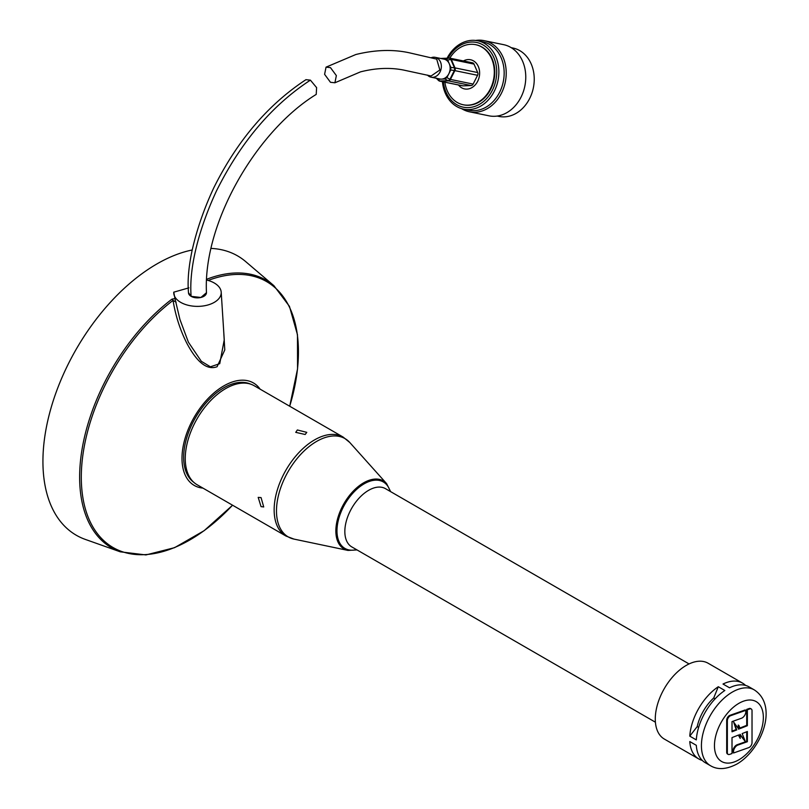 <?xml version="1.0" encoding="UTF-8"?>
<svg xmlns="http://www.w3.org/2000/svg" width="809" height="809" viewBox="0 0 809 809"><rect width="100%" height="100%" fill="white"/><g stroke="black" fill="none" stroke-linecap="round" stroke-linejoin="round"><path stroke-width="1.21" d="M188.497 292.555A8.99 5.188 0 0 0 188.497 292.676A8.99 5.188 0 0 0 191.126 296.347A8.99 5.188 0 0 0 200.915 297.469A8.99 5.188 0 0 0 206.467 292.676A8.99 5.188 0 0 0 206.467 292.555M223.587 329.354L224.781 349.923L217.105 366.71C204.141 371.624 193.442 355.495 187.051 343.653C180.255 330.385 175.583 315.975 173.045 300.432A1.84 0.89 -127.2 0 0 171.973 299.148L174.966 298.561L173.763 292.13A23.734 13.702 0 0 0 180.7 302.364A23.734 13.702 0 0 0 206.962 305.236A23.734 13.702 0 0 0 221.201 292.17A23.734 13.702 0 0 0 214.264 282.988A23.734 13.702 0 0 0 206.406 279.985M174.966 298.561L179.942 319.504L188.386 342.167L201.32 361.299L210.411 366.811L219.745 363.676L224.255 339.75M173.763 292.18L173.763 292.17A23.734 13.702 0 0 0 173.763 292.17L188.901 287.852M171.973 299.148A154.519 89.212 -60 0 0 83.357 442.301A154.519 89.212 -60 0 0 120.268 551.819L85.339 539.421A161.294 93.126 -60 0 1 49.44 413.814A161.294 93.126 -60 0 1 156.976 263.896A161.294 93.126 -60 0 1 192.208 249.991M202.948 488.11A59.168 34.16 -60 0 1 183.421 445.041A59.168 34.16 -60 0 1 223.84 385.883A59.168 34.16 -60 0 1 260.094 389.139M193.867 482.397A56.822 32.805 -60 0 1 187.172 436.405A56.822 32.805 -60 0 1 223.84 387.794A56.822 32.805 -60 0 1 250.598 384.133M211.078 248.414A161.294 93.126 -60 0 1 245.724 261.631L273.917 285.688A154.519 89.212 -60 0 0 206.396 279.378M176.099 302.131L173.045 300.432A153.538 88.646 120 0 0 81.628 486.806A153.538 88.646 120 0 0 189.862 539.937A153.538 88.646 120 0 0 232.547 505.2M191.126 296.347L200.895 297.469L206.467 292.696C202.897 223.062 256.564 130.927 316.218 94.41L316.612 87.625L310.403 80.142L305.944 79.676C267.941 104.654 237.189 140.766 213.697 188.001C204.08 208.651 196.9 229.362 192.178 250.123C188.649 266.727 187.415 280.905 188.497 292.666L191.126 296.347C188.649 265.959 200.288 225.681 216.539 190.782C240.849 142.03 272.137 105.15 310.403 80.142M330.476 82.296L324.601 74.337L326.037 67.157L330.476 67.622L336.352 75.591L334.916 82.771L330.476 82.296M334.916 82.771L360.49 71.87C375.781 67.996 390.13 67.39 403.549 70.049L431.096 75.995L439.853 69.989L436.708 59.128L409.192 52.767C392.84 49.228 375.063 49.814 355.839 54.516L326.037 67.157M436.304 78.261L438.529 80.475A2.761 2.275 -46.9 0 0 439.853 81.001L447.984 80.678A2.761 1.76 -60.5 0 0 449.905 79.282A2.761 0.536 26.8 0 0 450.421 79.424L473.123 84.085A2.761 2.215 101.6 0 1 471.121 85.542L462.991 85.865A2.761 2.215 101.6 0 1 462.556 85.835L439.853 81.173A2.761 2.215 101.6 0 1 439.196 80.88M436.193 78.028L439.853 81.001A2.761 1.618 -92.3 0 0 440.288 81.203L462.991 85.865M471.121 85.542L448.419 80.87A2.761 1.618 87.7 0 1 447.984 80.678L444.99 78.989L446.912 77.593L449.905 79.282L454.355 70.494L450.734 70.029L450.856 67.39L454.466 67.855A2.761 1.092 -23.5 0 1 454.992 67.885L477.694 72.557A2.761 2.215 101.6 0 1 477.897 74.276A2.761 2.215 101.6 0 1 477.563 75.298L473.123 84.085M431.5 57.611A10.143 8.13 101.6 0 1 435.191 57.328A10.143 8.13 101.6 0 1 441.218 68.259A10.143 8.13 101.6 0 1 431.106 77.189A10.143 8.13 101.6 0 1 427.455 75.106M435.191 57.328L443.979 59.138A10.143 8.13 101.6 0 1 449.268 63.749A10.143 8.13 101.6 0 1 450.016 70.059A10.143 8.13 101.6 0 1 448.823 73.811A10.143 8.13 101.6 0 1 441.492 79.13A10.143 8.13 101.6 0 1 439.894 78.999L431.106 77.189M447.69 60.109L445.88 58.865L448.985 58.147A2.761 1.942 -103 0 1 450.785 59.391A2.761 1.092 -23.5 0 1 451.311 59.431L454.992 67.885A2.761 2.215 101.6 0 1 455.194 69.614A2.761 2.215 101.6 0 1 454.87 70.636A2.761 0.536 26.8 0 1 454.355 70.494A2.761 1.598 -82.7 0 0 454.577 69.493A2.761 1.598 -82.7 0 0 454.466 67.855L450.785 59.391L447.69 60.109L450.856 67.39M443.19 58.976L445.88 58.865M450.734 70.029L446.912 77.593M444.99 78.989L437.993 79.272M472.132 62.799A2.761 2.215 101.6 0 1 472.567 62.829A2.761 2.215 101.6 0 1 474.013 64.093L477.694 72.557M440.753 58.47A2.761 2.761 0 0 1 441.067 58.44L449.197 58.117A2.761 1.618 -92.3 0 1 449.43 58.137A2.761 2.215 101.6 0 1 449.723 58.147A2.761 2.215 101.6 0 1 449.865 58.167A2.761 2.761 0 0 0 449.197 58.117A2.761 1.618 -92.3 0 0 448.985 58.147L440.854 58.481A2.761 2.447 -108.9 0 0 440.794 58.481L440.854 58.481A2.761 1.618 -92.3 0 1 441.067 58.44A2.761 1.618 -92.3 0 1 441.289 58.46M458.481 84.996A14.886 11.933 -78.4 0 0 461.656 87.807A14.886 11.933 -78.4 0 0 478.089 80.415A14.886 11.933 -78.4 0 0 473.467 60.867A14.886 11.933 -78.4 0 0 463.415 60.958M444.879 82.205A30.671 24.594 -78.4 0 0 457.257 102.48A30.671 24.594 -78.4 0 0 463.254 104.765A30.671 24.594 -78.4 0 0 492.519 83.529A30.671 24.594 -78.4 0 0 481.598 46.962A30.671 24.594 -78.4 0 0 475.601 44.677A30.671 24.594 -78.4 0 0 449.824 58.157M463.506 104.816A30.671 24.594 -78.4 0 0 463.749 104.867A30.671 24.594 -78.4 0 0 493.015 83.63A30.671 24.594 -78.4 0 0 482.103 47.064A30.671 24.594 -78.4 0 0 476.107 44.778A30.671 24.594 -78.4 0 0 475.854 44.728M443.362 81.891A33.038 26.495 -78.4 0 0 456.822 104.715A33.038 26.495 -78.4 0 0 493.288 88.302A33.038 26.495 -78.4 0 0 483.034 44.93A33.038 26.495 -78.4 0 0 448.135 58.157M442.442 81.699A34.908 27.991 -78.4 0 0 456.731 106.535A34.908 27.991 -78.4 0 0 463.547 109.144A34.908 27.991 -78.4 0 0 496.847 84.985A34.908 27.991 -78.4 0 0 484.429 43.373A34.908 27.991 -78.4 0 0 477.603 40.763A34.908 27.991 -78.4 0 0 447.094 58.197M463.547 109.144L468.836 110.226A34.908 27.991 -78.4 0 0 502.136 86.067A34.908 27.991 -78.4 0 0 489.718 44.455A34.908 27.991 -78.4 0 0 482.892 41.856L477.603 40.763M461.615 108.659A36.324 29.124 -78.4 0 0 462.354 109.094A36.324 29.124 -78.4 0 0 469.453 111.804A36.324 29.124 -78.4 0 0 504.108 86.664A36.324 29.124 -78.4 0 0 491.184 43.352A36.324 29.124 -78.4 0 0 484.075 40.642A36.324 29.124 -78.4 0 0 475.631 40.45M469.453 111.804L489.01 115.829A36.324 29.124 -78.4 0 0 523.656 90.679A36.324 29.124 -78.4 0 0 510.732 47.377A36.324 29.124 -78.4 0 0 503.633 44.667L484.075 40.642M497.191 116.061L498.91 116.415A34.908 27.991 -78.4 0 0 532.211 92.246A34.908 27.991 -78.4 0 0 519.783 50.633A34.908 27.991 -78.4 0 0 512.967 48.034L511.248 47.68M285.981 536.054A57.146 32.997 120 0 1 277.224 490.264A57.146 32.997 120 0 1 314.549 439.904A57.146 32.997 120 0 1 343.127 437.072L254.238 385.762A57.146 32.997 120 0 0 225.671 388.593A57.146 32.997 120 0 0 188.335 438.943A57.146 32.997 120 0 0 197.093 484.733L285.981 536.054L294.021 539.107A56.761 32.775 120 0 1 278.266 496.251A56.761 32.775 120 0 1 316.622 441.411A56.761 32.775 120 0 1 349.791 442.513L386.581 483.59A39.267 22.672 120 0 0 363.635 482.831A39.267 22.672 120 0 0 337.09 520.774A39.267 22.672 120 0 0 347.991 550.423L294.021 539.107M297.358 429.973L306.793 432.35L305.175 434.494L295.74 432.35L297.358 429.973M261.054 497.596L263.724 506.96L261.054 506.626L258.192 497.383L261.054 497.596M390.171 491.376A38.377 22.156 120 0 0 364.121 483.843A38.377 22.156 120 0 0 337.252 526.265A38.377 22.156 120 0 0 356.536 549.645M689.056 663.936L385.448 488.646A33.644 19.426 120 0 0 368.631 490.315A33.644 19.426 120 0 0 346.646 519.965A33.644 19.426 120 0 0 351.804 546.914L655.411 722.204M745.554 685.415A43.777 25.281 120 0 0 742.541 683.109L708.128 663.238A43.777 25.281 120 0 0 686.244 665.413A43.777 25.281 120 0 0 657.636 703.992A43.777 25.281 120 0 0 664.351 739.072L698.764 758.943A43.777 25.281 120 0 0 702.263 760.399M710.494 765.708C717.755 770.037 726.593 769.46 736.989 763.999C761.451 749.882 778.784 705.812 754.271 689.885A43.777 25.281 120 0 0 732.388 692.049A43.777 25.281 120 0 0 703.779 730.628A43.777 25.281 120 0 0 710.494 765.708L705.276 762.705A43.777 25.281 120 0 1 696.306 745.322L689.784 741.55A43.777 25.281 120 0 0 698.764 758.943M718.301 686.73A43.777 25.281 120 0 0 689.784 736.139L696.306 739.901A43.777 25.281 120 0 1 724.824 690.502L718.301 686.73L713.74 697.945A34.565 19.952 120 0 0 697.206 726.583L689.784 736.139M738.374 735.088L740.225 738.435L740.063 734.309L745.413 741.681L740.083 734.865M745.413 741.681L742.156 733.581L747.364 731.518L747.364 741.722L737.859 745.089A5.147 2.973 120 0 0 733.52 751.713L733.52 753.007L748.8 747.607A3.843 2.215 120 0 0 749.316 747.364A3.843 2.215 120 0 0 752.026 742.662L752.026 710.717A3.843 2.215 120 0 0 751.237 708.957A3.843 2.215 120 0 0 749.832 708.906L747.364 709.786L747.364 725.713L740.144 728.575L738.88 725.44L738.89 729.313L733.662 722.113L736.797 729.91L732.014 731.801L732.014 721.598L741.519 718.23A5.147 2.973 120 0 0 742.217 717.907A5.147 2.973 120 0 0 745.858 711.607L745.2 709.938L729.93 715.338A3.843 2.215 120 0 0 726.694 720.283L726.694 752.228A3.843 2.215 120 0 0 727.493 753.988A3.843 2.215 120 0 0 727.847 754.119M733.662 722.113L736.139 729.526L732.014 731.174M738.88 725.44L738.233 725.056L738.233 728.413M750.883 708.815A3.843 2.215 120 0 0 750.58 708.583A3.843 2.215 120 0 0 749.174 708.532L746.707 709.402L746.707 725.339L739.922 728.029M746.707 731.771L746.707 741.347L737.201 744.715A5.147 2.973 120 0 0 732.873 751.339L733.52 753.007M715.166 698.764L713.74 697.945M698.632 727.402L697.206 726.583M742.541 683.109A43.777 25.281 120 0 0 723.003 684.03L729.516 687.792A43.777 25.281 120 0 1 749.063 686.871L754.271 689.885M745.858 710.312L730.578 715.722A3.843 2.215 120 0 0 727.352 720.657L727.352 752.603A3.843 2.215 120 0 0 728.14 754.362A3.843 2.215 120 0 0 729.546 754.413L732.014 753.543L732.014 737.606L738.809 734.916L740.225 738.435M747.364 741.722L746.707 741.347M747.364 709.786L746.707 709.402M747.364 725.713L746.707 725.339M736.797 729.91L736.139 729.526M289.693 406.229A153.538 88.646 120 0 0 208.166 280.44M477.563 75.298L454.87 70.636L450.421 79.424A2.761 2.215 101.6 0 1 448.419 80.87L440.288 81.203A2.761 2.215 101.6 0 1 439.995 81.193A2.761 2.215 101.6 0 1 439.853 81.173A2.761 2.761 0 0 1 438.529 80.475M474.013 64.093L451.311 59.431A2.761 2.215 101.6 0 0 449.865 58.167L472.567 62.829M738.9 703.334A34.565 19.952 120 0 0 714.458 745.665A34.565 19.952 120 0 0 738.9 759.782A34.565 19.952 120 0 0 763.342 717.452A34.565 19.952 120 0 0 738.9 703.334M737.859 745.089L737.201 744.715M733.52 751.713L732.873 751.339M749.832 708.906L749.174 708.532M730.578 715.722L729.93 715.338M727.352 720.657L726.694 720.283M727.352 752.603L726.694 752.228M221.201 292.17L224.255 339.81M120.268 551.819L145.923 554.934L174.562 547.673L204.141 530.684L232.577 505.221M289.713 406.239L297.55 368.884L297.479 334.774L289.44 306.348L273.917 285.688M476.107 44.778L475.601 44.677M347.991 550.423L357.012 549.928M390.656 491.66L386.581 483.59M343.127 437.072L349.791 442.513M751.237 708.957L750.58 708.583M728.14 754.362L727.493 753.988"/></g></svg>
